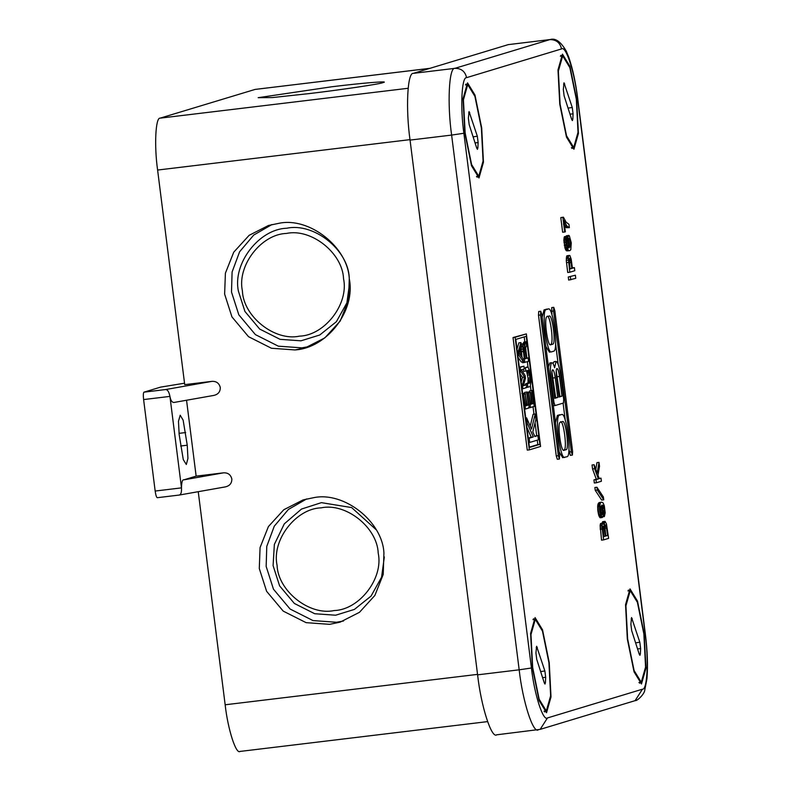 <?xml version="1.0" encoding="UTF-8"?>
<svg xmlns="http://www.w3.org/2000/svg" width="791" height="791" viewBox="0 0 791 791"><rect width="100%" height="100%" fill="white"/><g stroke="black" fill="none" stroke-linecap="round" stroke-linejoin="round"><path stroke-width="1.19" d="M508.237 44.632L550.17 39.55L508.237 44.632L413.298 73.365C407.375 72.218 405.595 108.911 410.054 140.086L477.606 674.832C481.057 706.314 491.646 739.269 496.847 734.75M569.263 452.017L571.339 451.77L553.562 311.041L553.749 307.343L554.817 310.665L572.595 451.384L572.407 455.092L570.311 455.349L568.927 449.337M565.249 420.239L563.083 403.133M558.179 364.295L555.589 343.798M551.92 314.699L551.703 307.58M569.362 227.66L566.208 227.65L565.1 226.533L564.388 225.573L566.475 225.326L563.924 220.541L565.347 231.803L564.715 231.99L562.866 217.357L563.429 217.189L566.138 222.212L568.937 224.288L569.362 227.66L567.177 226.275L565.1 226.533M564.715 231.99L562.638 232.238L560.789 217.604L563.429 217.189M601.664 500.07L595.247 490.321L594.891 487.503L596.968 487.256L603.385 497.005L603.741 499.813L601.664 500.07M552.968 363.544L554.135 361.665M548.43 366.876L549.893 362.95M602.218 517.522L600.142 517.769L598.718 515.277L597.769 510.304L597.838 504.727L599.133 502.592L601.704 502.186L603.098 502.938L604.304 505.785L605.194 512.825L604.364 516.572L604.186 508.445L603.325 505.785L602 505.024L603.444 513.349L603.019 516.691L602.218 517.522L600.023 511.461L599.697 506.299L600.339 503.185L598.263 503.432M595.801 469.35L596.938 462.636L599.014 462.389L599.509 466.324L597.976 475.262L599.252 478.674L601.002 478.15L601.397 481.244L596.394 482.757L596.009 479.662L598.382 478.941L594.624 468.677L594.12 464.742L597.195 473.166L599.014 462.389M596.394 482.757L594.318 483.004L593.932 479.91L596.305 479.188L592.538 468.934L592.044 464.989L594.12 464.742M538.493 315.223L556.271 455.952L557.319 459.284L559.415 459.027L559.603 455.319L541.825 314.6L540.757 311.268L540.569 314.976L538.493 315.223L538.711 311.516M569.421 250.727L566.742 250.866L565.634 249.748L563.854 240.345L564.28 237.003L566.761 236.341L566.939 244.468L567.8 247.128L569.125 247.899L567.701 238.684L568.413 235.55L569.352 235.847L571.28 242.857L570.786 249.729L569.925 250.579L568.413 250.45L566.316 244.656L564.24 244.903M568.106 236.222L566.03 236.479L566.336 235.797L568.907 235.402M603.612 539.887L601.536 540.134L600.151 525.066L600.666 523.454L602.989 523.128L604.047 524.848L605.036 521.338L606.45 523.83L608.615 538.374L603.612 539.887L602.149 527.765L600.072 528.012M602.04 523.622L602.643 521.684L605.036 521.338M568.689 280.083L568.294 276.988L575.373 275.228L575.759 278.323L568.689 280.083M549.379 352.114L545.839 346.379M542.161 317.27L544.05 309.894L546.541 309.182M569.807 272.233L567.72 272.49L566.257 260.368L566.979 255.77L569.896 255.552L571.211 259.25L572.407 268.238L574.414 267.625L574.8 270.72L569.807 272.233L568.314 258.37L566.237 258.617M555.49 422.809L557.378 415.433L559.87 414.721M562.708 457.653L559.168 451.918M645.96 668.217L641.481 683.988L634.036 671.826L627.322 638.99L625.543 604.66L630.022 588.89L637.477 601.051L644.181 633.888L645.96 668.217M463.051 98.648L467.53 82.877L474.976 95.039L481.689 127.875L483.459 162.204L478.98 177.975L471.535 165.813L464.821 132.977L463.051 98.648M539.086 700.549L532.373 667.723L530.603 633.393L535.082 617.613L542.527 629.784L549.241 662.611L551.011 696.95L546.532 712.721L539.086 700.549M569.915 66.315L576.629 99.142L578.409 133.481L573.93 149.252L566.475 137.09L559.771 104.254L557.991 69.924L562.47 54.144L569.915 66.315M529.337 449.871L527.261 450.119L513.033 337.539L526.361 333.891L540.579 446.46L529.337 449.871L515.119 337.292L526.361 333.891M554.689 397.982L555.658 397.695L551.96 372.106M529.406 447.123L537.821 444.572L537.257 440.162M536.703 435.722L535.052 422.72M533.974 414.168L533.035 406.742M530.998 390.616L530.445 386.176M528.022 367.073L527.35 361.744M526.885 358.046L525.58 347.714M524.848 341.9L524.215 336.887M517.363 351.787L518.224 351.679L520.962 342.592L521.348 345.608L520.537 348.416L521.576 356.652L523.009 358.778L523.395 361.803L521.318 362.051L518.075 357.394M517.017 349.049L518.886 342.839L520.962 342.592M525.432 367.588L528.091 367.113L529.545 370.939L530.909 381.707L530.207 386.522L527.904 387.214L527.468 383.734L529.812 383.022L530.316 380.896L528.892 371.137L528.21 370.356L525.867 371.068L525.432 367.588L527.726 366.895M525.511 384.94L525.392 383.981L528.022 382.864L528.072 378.246L526.499 370.831L528.576 370.574M525.867 371.068L523.79 371.315L523.513 369.17M522.871 343.986L523.978 342.009L526.055 341.752L526.579 345.875L525.56 347.822L525.837 352.341L526.598 358.353L528.091 357.908L528.536 361.388L522.713 362.772L522.604 361.892M522.02 357.314L520.943 347.012M520.962 345.875L523.039 345.627L523.167 344.273L521.378 344.105L523.731 343.778L524.878 346.715L524.947 343.739L526.055 341.752M534.696 436.167L537.91 435.574L538.444 439.806L529.693 442.456L529.159 438.224L533.322 436.958L527.271 423.215L526.588 417.826L531.532 429.118L535.191 414.029L535.863 419.408L532.798 431.926L534.845 436.503L537.91 435.574M528.269 438.115L531.236 437.215L526.915 427.377M530.227 426.151L533.104 414.276L535.191 414.029M524.858 393.967L524.66 392.376L527.202 391.98L529.219 407.899L525.471 409.036L523.494 393.394L525.56 405.872L526.677 405.536L525.224 394.007L527.152 405.387L528.368 405.022L526.737 392.128L524.66 392.376M529.861 392.455L529.663 390.863L532.214 390.467L534.222 406.386L530.474 407.523L528.497 391.881L530.563 404.359L531.681 404.023L530.227 392.494L528.151 392.741M523.513 385.316L526.302 384.851L526.648 387.59L522.9 388.727L522.416 384.891L524.552 377.119L520.686 371.167L520.201 367.321L523.949 366.193L524.295 368.932L521.388 369.812L525.125 375.517L525.471 378.266L523.405 385.731L526.302 384.851M521.19 382.053L522.475 377.366L520.142 373.777M519.311 367.212L523.949 366.193M549.953 344.629L550.744 344.392C554.056 344.194 550.309 314.502 547.184 316.252M563.291 450.168L564.072 449.931C567.394 449.733 563.637 420.041 560.512 421.791M558.94 396.696L559.899 396.41L556.211 370.821M513.033 337.539L515.119 337.292M529.456 447.488L515.801 339.428L526.242 336.274L539.897 444.324L529.456 447.488M537.821 444.572L539.897 444.324M517.779 355.08L518.639 354.971L518.224 351.679M523.395 361.803L518.639 354.971M519.084 353.132L520.132 349.108L521.002 355.97L519.084 353.132M526.816 371.394L528.892 371.137M527.122 372.284L529.199 372.037M527.419 373.51L529.505 373.253M527.666 375.072L529.752 374.825M528.072 378.246L530.148 377.989M528.22 379.838L530.296 379.591M528.24 381.153L530.316 380.896M528.17 382.152L530.257 381.905M528.022 382.864L530.099 382.607M527.735 383.279L529.812 383.022M525.392 383.981L527.468 383.734M525.827 387.471L527.904 387.214M528.091 357.908L526.015 358.155M523.721 343.067L525.797 342.819M523.434 343.482L525.511 343.235M523.158 343.571L525.234 343.324M523.889 343.867L524.947 343.739M521.378 344.105L523.731 343.778M520.933 347.2L523.019 346.952L523.039 345.627M521.042 349.138L523.118 348.89L523.019 346.952M521.309 351.688L523.385 351.441L523.118 348.89M524.789 362.525L523.385 351.441M525.293 351.847L526.124 358.501L524.819 358.896L523.682 348.722L523.85 347.022L524.71 348.406L525.293 351.847L523.207 352.104M526.124 358.501L524.047 358.748M523.731 347.585L524.443 347.506M524.71 348.406L523.682 348.534M522.92 350.215L525.006 349.968M525.718 417.935L526.588 417.826M526.401 423.314L527.271 423.215M531.236 437.215L533.322 436.958M528.299 438.323L529.159 438.224M528.833 442.555L529.693 442.456M526.292 405.269L528.368 405.022M523.612 394.116L525.689 393.869M523.148 394.254L525.224 394.007M524.601 405.783L526.677 405.536M521.882 393.503L523.958 393.256M522.633 393.493L523.494 393.394M524.611 409.135L525.471 409.036M529.604 404.27L531.681 404.023M528.398 407.77L530.474 407.523M529.663 390.863L532.214 390.467M531.295 403.756L533.371 403.509L531.74 390.616M528.615 392.603L530.702 392.356L532.155 403.875L533.371 403.509M519.341 367.429L520.201 367.321M519.825 371.266L520.686 371.167M522.475 377.366L524.552 377.119M521.556 384.99L522.416 384.891M522.04 388.836L522.9 388.727M571.339 451.77L572.407 455.092M553.769 307.333L551.683 307.58M566.208 227.65L568.294 227.403M560.789 217.604L562.866 217.357M563.429 224.11L565.506 223.863M567.177 226.275L566.475 225.326M595.247 490.321L597.324 490.074L596.968 487.256M597.324 490.074L603.741 499.813M551.792 362.713C552.662 362.565 553.611 364.236 554.629 367.726L556.043 361.428C557.823 361.912 559.385 366.797 560.74 376.081L563.676 399.297L563.499 403.005L555.005 405.575L553.927 402.243L551.001 379.027C549.992 369.644 550.259 364.206 551.792 362.713L549.804 362.95M554.046 361.665L556.043 361.428M552.682 369.753C553.651 370.02 554.511 372.68 555.242 377.742L557.734 397.448L554.738 398.348L552.247 378.652C551.703 373.53 551.841 370.564 552.682 369.753L552.731 369.743M556.923 368.468C557.902 368.735 558.753 371.394 559.494 376.457L561.986 396.162L558.98 397.062L556.498 377.366C555.944 372.245 556.093 369.278 556.923 368.468L556.973 368.458M555.658 397.695L557.734 397.448M561.986 396.162L559.899 396.41M598.026 504.094L600.102 503.837M597.838 504.727L599.924 504.48M597.699 505.647L599.776 505.4M597.62 506.547L599.697 506.299M597.601 507.436L599.677 507.179M597.65 508.88L599.736 508.633M597.769 510.304L599.845 510.057M597.947 511.708L600.023 511.461M598.184 513.102L600.26 512.845M598.49 514.466L600.567 514.219M598.718 515.277L600.794 515.03M599.014 516.068L601.091 515.811M599.37 516.83L601.447 516.582M599.697 517.324L601.773 517.067M602.149 505.409L602.95 505.32M602.327 505.904L603.325 505.785M602.515 506.418L603.582 506.289M601.842 507.614L603.919 507.357M602.109 508.702L604.186 508.445M602.356 510.67L604.433 510.422M603.375 511.718L604.453 511.579M603.424 512.884L604.403 512.766M603.434 513.488L604.284 513.389M603.434 513.834L604.008 513.764M602.287 516.83L604.364 516.572M599.133 502.592L601.704 502.186M598.599 503.036L601.209 502.334M601.279 513.715L600.418 508.415L601.2 505.845L602.702 512.113L602.297 514.575L601.279 513.715M601.575 506.319L600.646 506.428M601.842 506.823L599.756 507.071M600.092 508.138L602.169 507.891M602.475 509.256L600.389 509.513M600.567 510.917L602.643 510.67M602.702 512.113L600.626 512.36M600.577 513.547L602.653 513.3M602.544 513.913L601.457 514.041M592.538 468.934L594.624 468.677M596.305 479.188L598.382 478.941M593.932 479.91L596.009 479.662M598.925 478.397L601.002 478.15M556.271 455.952L558.347 455.695L540.569 314.976M538.691 311.516L540.757 311.268M558.347 455.695L559.415 459.027M564.448 246.011L566.524 245.764M564.744 247.385L566.831 247.128M564.982 248.186L567.058 247.939M565.278 248.977L567.355 248.73M565.634 249.748L567.711 249.491M565.951 250.233L568.027 249.986M566.336 250.698L568.413 250.45M566.742 250.866L568.828 250.618M566.336 235.797L568.413 235.55M566.84 236.993L567.928 236.865M566.959 237.883L567.79 237.784M567.068 238.763L567.701 238.684M566.811 239.673L567.691 239.564M566.682 241.136L567.74 241.008M565.773 242.689L567.859 242.441M565.951 244.093L568.037 243.846M566.198 245.487L568.274 245.23M567.582 246.713L568.64 246.584M564.556 236.628L566.761 236.341M564.28 237.003L566.633 236.38M564.102 237.646L566.178 237.389L566.356 236.756M563.953 238.566L566.04 238.309L566.178 237.389M563.874 239.465L565.961 239.208L566.04 238.309M563.854 240.345L565.941 240.098L565.961 239.208M563.914 241.789L565.99 241.542L565.941 240.098M563.993 242.936L566.069 242.689L565.99 241.542M566.316 244.656L566.069 242.689M569.846 239.208L570.707 244.498L569.935 247.069L568.422 240.8L568.828 238.348L569.846 239.208L567.77 239.455M568.581 243.302L570.657 243.055M570.479 241.641L568.403 241.898M570.667 245.675L568.581 245.932M568.63 244.745L570.707 244.498M569.461 246.426L570.548 246.298M569.589 238.694L568.66 238.813M568.096 240.523L570.173 240.276M600.191 529.446L602.267 529.189M602.643 521.684L604.72 521.437M602.277 522.376L604.354 522.129M603.414 523.454L604.126 523.365M600.666 523.454L602.989 523.128M600.389 523.83L602.742 523.207M600.151 525.066L602.228 524.819L602.465 523.583M600.043 526.272L602.119 526.025L602.228 524.819M602.119 526.025L602.149 527.765M606.608 528.17L607.537 535.487L605.787 536.011L604.789 526.094L605.145 524.809L605.688 524.947L606.608 528.17L604.532 528.418M604.294 528.872L605.224 536.189L603.849 536.605L602.861 527.261L603.385 526.223L604.097 527.765L604.294 528.872L602.218 529.12M606.371 526.776L604.294 527.033M605.026 525.026L605.688 524.947M603.958 525.966L606.044 525.708M605.451 535.734L607.537 535.487M605.224 536.189L603.147 536.436M603.602 526.45L603.029 526.519M603.859 526.954L602.9 527.073M602.02 528.012L604.097 527.765M568.294 276.988L575.373 275.228M570.766 279.836L570.37 276.741M546.294 309.212L548.371 308.965C553.057 306.344 558.683 350.878 553.71 351.184L551.456 351.857C546.769 354.487 541.143 309.943 546.126 309.647L548.489 308.935L546.413 309.192M551.456 351.857L549.261 352.133M549.261 316.005C552.385 314.254 556.132 343.947 552.82 344.144L550.566 344.827C547.441 346.577 543.694 316.884 547.016 316.677L549.34 315.985M566.257 260.368L568.333 260.12M566.485 262.632L568.561 262.385M572.328 267.882L574.414 267.625M566.979 255.77L569.431 255.404M566.574 256.175L569.055 255.513M566.336 257.421L568.422 257.164L568.65 255.928M568.314 258.37L568.422 257.164M571.043 262.513L571.784 268.426L570.034 268.95L569.164 258.983L569.787 258.212L570.766 260.842L571.043 262.513L568.956 262.76M569.233 258.795L570.163 258.687M570.459 259.478L568.383 259.725M570.766 260.842L568.689 261.089M569.708 268.673L571.784 268.426M564.794 457.406C560.107 460.026 554.481 415.493 559.455 415.186L561.709 414.504C566.396 411.884 572.022 456.417 567.038 456.723L562.589 457.673M562.599 421.544C565.723 419.794 569.471 449.486 566.148 449.684L563.904 450.366C560.779 452.116 557.022 422.424 560.344 422.216L562.678 421.524M640.127 682.366L639.632 683.226M465.909 84.054L466.601 84.775M533.46 618.799L534.152 619.511M572.575 147.62L572.081 148.49M628.41 590.066L629.092 590.788M545.187 711.089L544.683 711.959M560.859 55.33L561.541 56.042M477.635 176.353L477.131 177.214M535.289 619.373L542.468 631.089L548.924 662.71L550.635 695.764L546.324 710.961L539.155 699.244L532.689 667.624L530.979 634.57L535.289 619.373L532.966 619.66M544.297 682.91L544.999 684.067L545.424 682.574L545.681 677.323L544.88 670.966L536.605 646.267L535.932 653.01L536.733 659.368L544.297 682.91M467.738 84.637L474.907 96.354L481.373 127.974L483.083 161.028L478.773 176.215L471.594 164.508L465.138 132.888L463.427 99.824L467.738 84.637L465.415 84.924M476.746 148.174L477.448 149.331L477.873 147.828L478.13 142.588L477.329 136.22L469.053 111.531L468.381 118.264L469.182 124.632L476.746 148.174M562.688 55.914L569.856 67.621L576.323 99.241L578.023 132.305L573.712 147.492L566.544 135.775L560.077 104.155L558.367 71.101L562.688 55.914L560.354 56.191M571.685 119.441L572.387 120.598L572.822 119.105L573.07 113.855L572.269 107.497L564.003 82.798L563.321 89.541L564.131 95.899L571.685 119.441M630.239 590.65L637.408 602.356L643.874 633.977L645.575 667.04L641.264 682.228L634.095 670.511L627.629 638.891L625.928 605.837L630.239 590.65L627.916 590.926M639.237 654.177L639.939 655.334L640.374 653.841L640.631 648.6L639.82 642.233L631.554 617.544L630.882 624.277L631.683 630.645L639.237 654.177M198.244 491.695L225.158 704.781C227.848 729.272 236.084 754.901 240.128 751.391M409.995 139.641L157.607 170.045L184.718 384.644L211.919 381.371L165.616 389.548L143.962 392.158C143.27 392.83 143.151 395.302 143.606 399.574L155.165 491.043C155.778 495.255 156.489 497.48 157.3 497.697L179.152 495.067L225.247 486.91C229.697 485.921 231.892 483.271 231.832 478.97C230.715 474.649 227.927 472.603 223.477 472.84L196.138 476.133L186.547 400.246M157.607 170.045C154.136 145.801 155.53 117.256 160.128 118.146L408.126 88.276M429.8 68.372L255.078 89.423L160.128 118.146M255.078 89.423L429.938 68.323M383.882 82.175L382.953 82.64C379.779 84.073 340.802 89.848 309.281 93.585C339.814 89.996 380.441 83.965 382.953 82.64C391.021 80.662 362.98 82.926 331.765 86.773L258.173 97.689L272.48 97.56L309.281 93.585M178.954 495.087C180.882 494.85 181.722 492.447 181.485 487.869L169.936 396.4C170.678 400.582 172.092 402.589 174.158 402.431L213.699 395.441C218.148 394.452 220.343 391.802 220.284 387.501C219.156 383.18 216.368 381.133 211.919 381.371M349.266 278.65L349.266 278.65C355.91 310.655 327.108 348.089 294.974 349.938L305.474 347.733L324.814 337.895L340.209 321.047L348.544 300.066L349.266 278.65C347.852 247.138 309.34 216.803 278.976 223.289L268.475 225.484L249.135 235.322L233.74 252.181L225.405 273.152L224.624 294.123L231.951 316.904L248.542 336.699L271.461 348.258L294.974 349.938M329.639 624.336L306.127 622.655L283.208 611.107L266.616 591.312L259.29 568.521L260.071 547.56L268.406 526.579L283.801 509.73L303.141 499.892L313.641 497.687C344.006 491.201 382.518 521.536 383.932 553.057L383.21 574.474L374.875 595.445L359.48 612.303L340.14 622.141L329.639 624.336M306.611 498.953L288.399 509.453L274.269 526.193L266.765 546.403L266.162 566.445L273.488 589.226L290.079 609.021L312.999 620.579L336.511 622.26L343.541 620.994M271.946 224.545L253.733 235.046L239.604 251.785L232.099 271.995L231.496 292.037L238.823 314.828L255.414 334.623L278.333 346.171L301.846 347.852L308.876 346.596M376.071 529.644L351.639 507.565L321.403 502.651L301.5 509.058L284.295 523.86L274.358 544.426L273.093 565.614L279.599 585.864L294.351 603.454L314.719 613.727L335.621 615.22L354.398 609.416L371.048 596.098L381.578 577.203L384.337 556.943M277.068 565.288C271.59 540.154 295.834 508.554 321.146 507.842C345.885 502.522 377.258 527.419 378.207 553.107C383.684 578.251 359.44 609.841 334.128 610.563C309.39 615.873 278.017 590.976 277.068 565.288M349.266 277.859C348.228 249.709 313.839 222.419 286.738 228.243C258.993 229.034 232.425 263.66 238.427 291.207L244.933 311.456L259.685 329.056L280.054 339.329L300.956 340.822L319.732 335.008L336.383 321.7L346.913 302.795L349.671 282.535M343.541 278.699C349.019 303.843 324.775 335.443 299.463 336.155C274.724 341.465 243.351 316.568 242.402 290.89C236.924 265.746 261.168 234.146 286.48 233.434C311.219 228.124 342.592 253.021 343.541 278.699M143.962 392.158L160.632 387.115L184.54 383.2M179.063 495.077L157.3 497.697M187.249 445.214L187.932 458.434L186.32 464.495L183.275 459.601L179.161 434.516L178.469 421.296L180.2 415.216L183.136 420.13L187.249 445.214L180.605 446.015M143.606 399.574L169.936 396.4C169.017 391.861 167.573 389.577 165.616 389.548M155.165 491.043L181.485 487.869C181.594 482.115 182.405 479.435 183.937 479.821L223.477 472.84M196.138 476.133L183.937 479.821M413.298 73.365L454.865 68.352L549.804 39.629C556.162 39.54 560.068 42.645 561.531 48.933L466.591 77.656C461.657 76.707 460.164 107.279 463.882 133.264L531.433 668C534.321 694.241 543.14 721.699 547.471 717.941L642.421 689.208C647.354 690.167 648.838 659.585 645.12 633.601L577.568 98.865C574.691 72.624 565.872 45.166 561.531 48.933M410.054 140.086L451.621 135.083C447.162 103.908 448.942 67.205 454.865 68.352C461.212 68.273 465.128 71.378 466.591 77.656M477.606 674.832L519.173 669.819L451.621 135.083L463.882 133.264M538.414 729.747C533.213 734.256 522.624 701.301 519.173 669.819L531.433 668M551.485 311.298L553.562 311.041M549.972 379.146L551.001 379.027M552.909 402.372L553.927 402.243M552.919 405.823L555.005 405.575L552.899 405.832M555.242 377.742L553.166 377.989M559.494 376.457L557.418 376.704M544.05 309.894L546.126 309.647M552.82 344.144L550.744 344.392M557.378 415.433L559.455 415.186M564.072 449.931L566.148 449.684M547.471 717.941L540.164 729.371L635.114 700.648C637.319 701.123 644.576 693.826 644.754 690.187L646.959 678.708C648.007 665.627 647.443 650.558 645.288 633.522L577.737 98.786C575.739 82.837 572.793 69.094 568.897 57.555L566.297 51.188C560.819 41.715 555.45 37.83 550.17 39.55M642.421 689.208L635.114 700.648M545.424 682.574L544.228 682.682M542.596 677.62L545.681 677.323M544.88 670.966L540.658 671.579M537.316 647.424L536.199 647.582M477.873 147.828L476.666 147.947M475.045 142.884L478.13 142.588M477.329 136.22L473.107 136.843M469.765 112.688L468.648 112.846M572.822 119.105L571.616 119.214M569.995 114.151L573.07 113.855M572.269 107.497L568.047 108.11M564.705 83.955L563.587 84.123M640.374 653.841L639.168 653.959M637.546 648.897L640.631 648.6M639.82 642.233L635.598 642.846M632.266 618.691L631.139 618.859M477.546 674.377L225.158 704.781M179.013 433.349L185.658 432.548M496.491 734.829L540.164 729.371M544 711.238L546.324 710.961M476.449 176.502L478.773 176.215M573.712 147.492L571.389 147.769M641.264 682.228L638.94 682.504M487.563 721.61L239.851 751.45"/></g></svg>
